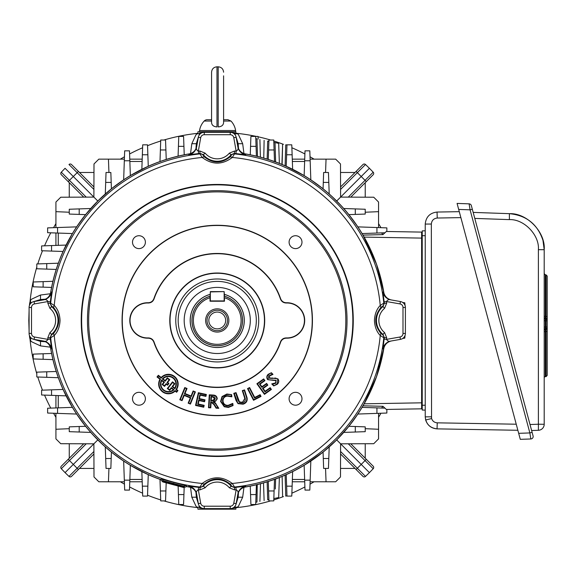 <?xml version="1.0" encoding="UTF-8"?>
<svg xmlns="http://www.w3.org/2000/svg" width="576" height="576" viewBox="0 0 576 576"><rect width="100%" height="100%" fill="white"/><g stroke="black" fill="none" stroke-linecap="round" stroke-linejoin="round"><path stroke-width="0.86" d="M217.246 328.874A8.417 8.417 0 0 0 225.662 320.458A8.417 8.417 0 0 0 217.246 312.048A8.417 8.417 0 0 0 208.829 320.458A8.417 8.417 0 0 0 217.246 328.874M217.246 332.071A11.606 11.606 0 0 1 205.639 320.458A11.606 11.606 0 0 1 217.246 308.851A11.606 11.606 0 0 1 228.852 320.458A11.606 11.606 0 0 1 217.246 332.071M217.246 330.682A10.217 10.217 0 0 1 207.022 320.458A10.217 10.217 0 0 1 217.246 310.241A10.217 10.217 0 0 1 227.462 320.458A10.217 10.217 0 0 1 217.246 330.682M224.46 296.266A25.25 25.25 0 0 1 217.246 345.708A25.25 25.25 0 0 1 210.031 296.266L210.031 301.226L224.46 301.226L224.46 297.72A23.861 23.861 0 0 1 236.578 334.44A23.861 23.861 0 0 1 197.906 334.44A23.861 23.861 0 0 1 210.031 297.72L210.334 291.607L224.158 291.607L210.334 291.91L210.334 300.924L224.158 300.924L224.158 291.91L224.46 296.266M210.031 294.422A27.022 27.022 0 0 0 217.246 347.479A27.022 27.022 0 0 0 224.46 294.422M184.896 313.639A33.062 33.062 0 0 0 210.42 352.807A33.062 33.062 0 0 0 249.595 327.283A33.062 33.062 0 0 0 224.064 288.108A33.062 33.062 0 0 0 184.896 313.639M210.031 294.386A27.05 27.05 0 0 0 211.666 346.932A27.05 27.05 0 0 0 243.713 326.045A27.05 27.05 0 0 0 224.46 294.386M29.93 302.738A188.15 188.15 0 0 1 36.799 267.156M37.793 263.923A188.15 188.15 0 0 1 42.48 250.762M44.532 245.822A188.15 188.15 0 0 1 50.76 232.805M53.561 227.678A188.15 188.15 0 0 1 55.922 223.625M120.406 159.142A188.15 188.15 0 0 1 124.466 156.773M129.593 153.972A188.15 188.15 0 0 1 142.603 147.751M147.542 145.699A188.15 188.15 0 0 1 160.704 141.005M163.937 140.018A188.15 188.15 0 0 1 197.899 133.308M235.915 133.236A188.15 188.15 0 0 1 256.32 136.411M258.048 136.786A188.15 188.15 0 0 1 270.547 140.018M273.787 141.005A188.15 188.15 0 0 1 283.428 144.331M291.888 147.751A188.15 188.15 0 0 1 304.898 153.972M310.025 156.773A188.15 188.15 0 0 1 314.078 159.142M378.562 223.625A188.15 188.15 0 0 1 380.93 227.678M380.93 413.244A188.15 188.15 0 0 1 378.562 417.298M314.078 481.781A188.15 188.15 0 0 1 310.025 484.142M304.898 486.943A188.15 188.15 0 0 1 291.888 493.171M283.428 496.584A188.15 188.15 0 0 1 273.787 499.918M270.547 500.904A188.15 188.15 0 0 1 235.915 507.686M197.899 507.614A188.15 188.15 0 0 1 163.937 500.904M160.704 499.918A188.15 188.15 0 0 1 147.542 495.223M142.603 493.171A188.15 188.15 0 0 1 129.593 486.943M124.466 484.142A188.15 188.15 0 0 1 120.406 481.781M55.922 417.298A188.15 188.15 0 0 1 53.561 413.244M50.76 408.118A188.15 188.15 0 0 1 44.532 395.1M42.48 390.161A188.15 188.15 0 0 1 37.793 376.999M36.799 373.766A188.15 188.15 0 0 1 29.93 338.184M211.572 99.274L211.572 72.223C211.889 68.94 213.696 67.133 216.979 66.816L216.979 126.9C213.689 126.691 211.882 125.302 211.572 122.71L211.572 99.274M223.596 75.83L223.596 122.71C223.286 125.294 221.486 126.691 218.182 126.9L219.247 126.835M223.596 120.161L223.596 99.274L223.596 119.714L227.916 119.714L230.998 121.054A18.036 18.036 0 0 1 235.62 130.536L199.548 130.536A18.036 18.036 0 0 1 204.17 121.054A4.205 4.205 0 0 1 207.252 119.714L211.572 119.714M223.596 121.86L223.596 122.666M235.62 131.738L235.62 130.536M199.548 131.738L199.548 130.536M215.921 126.835L216.979 126.9M204.17 121.054L211.572 121.054L211.572 120.161M223.596 122.71L223.596 121.054L230.998 121.054M345.823 320.458A128.578 128.578 0 0 0 217.246 191.88A128.578 128.578 0 0 0 88.661 320.458A128.578 128.578 0 0 0 217.246 449.042A128.578 128.578 0 0 0 345.823 320.458M87.458 320.458A129.78 129.78 0 0 1 217.246 190.678A129.78 129.78 0 0 1 347.026 320.458A129.78 129.78 0 0 1 217.246 450.245A129.78 129.78 0 0 1 87.458 320.458M132.509 242.165A6.444 6.444 0 0 0 138.946 248.609A6.444 6.444 0 0 0 145.39 242.165A6.444 6.444 0 0 0 138.946 235.721A6.444 6.444 0 0 0 132.509 242.165M289.094 242.165A6.444 6.444 0 0 0 295.538 248.609A6.444 6.444 0 0 0 301.982 242.165A6.444 6.444 0 0 0 295.538 235.721A6.444 6.444 0 0 0 289.094 242.165M289.094 398.758A6.444 6.444 0 0 0 295.538 405.194A6.444 6.444 0 0 0 301.982 398.758A6.444 6.444 0 0 0 295.538 392.314A6.444 6.444 0 0 0 289.094 398.758M132.509 398.758A6.444 6.444 0 0 0 138.946 405.194A6.444 6.444 0 0 0 145.39 398.758A6.444 6.444 0 0 0 138.946 392.314A6.444 6.444 0 0 0 132.509 398.758M258.725 320.458A41.479 41.479 0 0 1 217.246 361.937A41.479 41.479 0 0 1 175.766 320.458A41.479 41.479 0 0 1 217.246 278.986A41.479 41.479 0 0 1 258.725 320.458M256.32 320.458A39.074 39.074 0 0 1 217.246 359.532A39.074 39.074 0 0 1 178.171 320.458A39.074 39.074 0 0 1 217.246 281.39A39.074 39.074 0 0 1 256.32 320.458M175.918 384.055A7.502 7.502 0 0 0 162.972 378.886L165.146 380.592L167.328 377.806L169.769 379.714L167.623 382.464L168.926 383.486L167.566 385.229L166.262 384.206L164.563 386.374L162.122 384.466L163.822 382.284L161.726 380.65A7.502 7.502 0 0 0 173.34 389.722L171.41 388.21L169.704 390.391L167.299 388.512L172.505 381.852L174.91 383.731L172.735 386.518L174.744 388.087A7.502 7.502 0 0 0 175.918 384.055M162.331 378.943L165.226 381.204L167.4 378.418L169.157 379.793L167.011 382.543L168.314 383.558L167.486 384.61L166.183 383.594L164.491 385.762L162.734 384.394L164.441 382.212L161.59 379.987A7.942 7.942 0 0 0 174.01 389.693L171.331 387.598L169.632 389.779L167.911 388.433L172.577 382.464L174.298 383.803L172.116 386.59L174.845 388.721A7.942 7.942 0 0 0 171.13 376.596A7.942 7.942 0 0 0 162.331 378.943L162.972 378.886M161.251 378.101L158.429 375.898L157.644 376.898L160.502 379.138A9.31 9.31 0 0 0 175.097 390.535L176.537 391.666L177.322 390.658L175.918 389.563A9.31 9.31 0 0 0 171.576 375.3A9.31 9.31 0 0 0 161.251 378.101L161.194 377.503L158.357 375.278L157.032 376.978L159.934 379.246A9.749 9.749 0 0 0 175.133 391.118L176.616 392.278L177.941 390.586L176.515 389.47A9.749 9.749 0 0 0 171.922 374.962A9.749 9.749 0 0 0 161.194 377.503M186.142 485.698L186.869 486.554A168.854 168.854 0 0 0 188.906 486.914L188.777 486.144L198.59 487.354L198.324 489.744L200.7 503.23A3.607 3.607 0 0 0 204.257 506.21L230.234 506.21A3.607 3.607 0 0 0 233.784 503.23L236.153 503.647L237.866 493.942C238.493 492.228 237.924 490.831 236.167 489.744L235.894 487.354L245.707 486.144L245.585 486.914A168.854 168.854 0 0 0 383.702 348.804L382.925 348.926L384.134 339.113L386.525 339.379L400.01 337.003A3.607 3.607 0 0 0 402.991 333.454L402.991 307.469A3.607 3.607 0 0 0 400.01 303.919L400.428 301.55L390.73 299.844C389.016 299.21 387.612 299.779 386.525 301.543L384.134 301.81L382.925 291.996L383.702 292.118A168.854 168.854 0 0 0 245.585 154.001L245.707 154.778L235.894 153.569L236.167 151.178L233.784 137.693A3.607 3.607 0 0 0 230.234 134.712L204.257 134.712A3.607 3.607 0 0 0 200.7 137.693L198.331 137.275L196.625 146.974C195.998 148.694 196.56 150.091 198.324 151.178L198.59 153.569L188.777 154.778L188.906 154.001A168.854 168.854 0 0 0 50.789 292.118L51.566 291.996L50.35 301.81L47.966 301.543L34.481 303.919A3.607 3.607 0 0 0 31.5 307.469L31.5 333.454A3.607 3.607 0 0 0 34.481 337.003L34.063 339.372L43.762 341.078C45.475 341.705 46.879 341.143 47.966 339.379L50.35 339.113L51.566 348.926L50.789 348.804A168.854 168.854 0 0 0 160.502 479.491L161.561 479.11L186.142 485.698A2.405 2.398 -40.4 0 0 184.061 486.302L163.058 480.679L162.007 481.104L162.857 481.939L183.607 487.498L184.759 487.202L184.061 486.302A1.202 1.202 -36.3 0 1 182.93 486.583L163.894 481.486L162.857 481.939M384.134 339.113A167.933 167.933 0 0 0 384.307 337.55L383.81 337.759L380.239 335.498C376.654 331.754 374.724 326.736 374.436 320.458C374.724 314.179 376.654 309.168 380.239 305.424L383.81 303.163L384.307 303.372L383.018 306.511L382.55 306.281L380.484 308.03C374.17 316.325 374.17 324.612 380.484 332.892L382.55 334.634L383.018 334.411A18.115 18.115 0 0 1 383.018 306.511L384.552 308.362A15.71 15.71 0 0 0 384.552 332.561L386.698 337.795A170.338 170.338 0 0 1 386.525 339.379C387.612 341.143 389.016 341.712 390.73 341.078L400.428 339.372A6.012 6.012 0 0 0 405.396 333.454A6.012 6.012 0 0 1 400.428 339.372L400.01 337.003M170.042 320.458A47.203 47.203 0 0 0 217.246 367.661A47.203 47.203 0 0 0 264.449 320.458A47.203 47.203 0 0 0 217.246 273.262A47.203 47.203 0 0 0 170.042 320.458M169.79 320.458A47.455 47.455 0 0 0 217.246 367.913A47.455 47.455 0 0 0 264.701 320.458A47.455 47.455 0 0 0 217.246 273.01A47.455 47.455 0 0 0 169.79 320.458M286.474 302.746L286.337 303.005C283.486 302.947 281.52 301.594 280.44 298.944L280.62 298.699A67.01 67.01 0 0 0 153.864 298.699L154.051 298.944C152.978 301.594 151.013 302.947 148.147 303.005L148.018 302.746A17.719 17.719 0 0 0 129.794 320.458A17.719 17.719 0 0 0 148.018 338.17L148.147 337.918C151.006 337.968 152.971 339.329 154.051 341.978L153.864 342.223A67.01 67.01 0 0 0 280.62 342.223L280.44 341.978C281.506 339.329 283.478 337.975 286.337 337.918L286.474 338.17A17.719 17.719 0 0 0 304.69 320.458A17.719 17.719 0 0 0 286.474 302.746C283.637 302.674 281.686 301.32 280.62 298.699M286.337 337.918A17.467 17.467 0 0 0 304.438 320.458A17.467 17.467 0 0 0 286.337 303.005M81.23 320.458A136.015 136.015 0 0 1 217.246 184.442A136.015 136.015 0 0 1 353.261 320.458A136.015 136.015 0 0 1 217.246 456.48A136.015 136.015 0 0 1 81.23 320.458M235.894 153.569A167.933 167.933 0 0 0 234.338 153.403L234.54 153.9L232.286 157.464C222.278 164.988 212.256 164.988 202.205 157.464L199.944 153.9L199.908 151.013L205.142 153.151A15.71 15.71 0 0 0 229.342 153.151L234.583 151.013A170.338 170.338 0 0 1 236.167 151.178C237.924 150.091 238.493 148.694 237.866 146.974L236.153 137.275A6.012 6.012 0 0 0 230.234 132.307A6.012 6.012 0 0 1 236.153 137.275L233.784 137.693M50.35 301.81A167.933 167.933 0 0 0 50.184 303.372L50.681 303.163L54.245 305.424C57.83 309.168 59.767 314.186 60.048 320.458C59.767 326.743 57.838 331.754 54.245 335.498L50.681 337.759L47.794 337.795L49.939 332.561A15.71 15.71 0 0 0 49.939 308.362L47.794 303.127A170.338 170.338 0 0 1 47.966 301.543C46.879 299.779 45.475 299.21 43.762 299.844L34.063 301.55A6.012 6.012 0 0 0 29.095 307.469A6.012 6.012 0 0 1 34.063 301.55L34.481 303.919M312.43 320.458A95.184 95.184 0 0 0 217.246 225.274A95.184 95.184 0 0 0 122.062 320.458A95.184 95.184 0 0 0 217.246 415.642A95.184 95.184 0 0 0 312.43 320.458M312.221 320.458A94.975 94.975 0 0 0 217.246 225.482A94.975 94.975 0 0 0 122.27 320.458A94.975 94.975 0 0 0 217.246 415.44A94.975 94.975 0 0 0 312.221 320.458A94.975 94.975 0 0 1 217.246 415.44A94.975 94.975 0 0 1 122.27 320.458M81.641 320.458A135.598 135.598 0 0 1 217.246 184.86A135.598 135.598 0 0 1 352.843 320.458A135.598 135.598 0 0 1 217.246 456.062A135.598 135.598 0 0 1 81.641 320.458M198.59 487.354A167.933 167.933 0 0 0 200.153 487.519L199.944 487.022L202.205 483.458C212.213 475.934 222.235 475.934 232.286 483.458L234.54 487.022L234.583 489.91L229.342 487.764A15.71 15.71 0 0 0 205.142 487.764L199.908 489.91A170.338 170.338 0 0 1 198.324 489.744C196.56 490.831 195.998 492.228 196.625 493.942L198.331 503.647A6.012 6.012 0 0 0 204.257 508.615A6.012 6.012 0 0 1 198.331 503.647L200.7 503.23M204.257 134.712L204.257 132.307A6.012 6.012 0 0 0 198.331 137.275A6.012 6.012 0 0 1 204.257 132.307L230.234 132.307L230.234 134.712M402.991 307.469L405.396 307.469A6.012 6.012 0 0 0 400.428 301.55A6.012 6.012 0 0 1 405.396 307.469L405.396 333.454L402.991 333.454M230.234 506.21L230.234 508.615A6.012 6.012 0 0 0 236.153 503.647A6.012 6.012 0 0 1 230.234 508.615L204.257 508.615L204.257 506.21M31.5 333.454L29.095 333.454A6.012 6.012 0 0 0 34.063 339.372A6.012 6.012 0 0 1 29.095 333.454L29.095 307.469L31.5 307.469M196.625 146.974C195.638 151.207 193.018 153.814 188.777 154.778M188.906 154.001C193.162 153.058 195.782 150.451 196.762 146.189M245.707 154.778C241.466 153.814 238.853 151.207 237.866 146.974M237.722 146.189C238.694 150.437 241.315 153.043 245.585 154.001M382.925 348.926C383.897 344.686 386.496 342.072 390.73 341.078M391.522 340.942C387.266 341.906 384.66 344.527 383.702 348.804M390.73 299.844C386.496 298.85 383.897 296.237 382.925 291.996M383.702 292.118C384.646 296.381 387.252 299.002 391.522 299.981M188.777 486.144C193.018 487.109 195.638 489.715 196.625 493.942M196.762 494.734C195.797 490.478 193.176 487.879 188.906 486.914M237.866 493.942C238.853 489.715 241.466 487.109 245.707 486.144M245.585 486.914C241.33 487.865 238.709 490.471 237.722 494.734M43.762 341.078C47.995 342.072 50.594 344.686 51.566 348.926M50.789 348.804C49.846 344.542 47.239 341.921 42.97 340.942M51.566 291.996C50.594 296.237 47.995 298.85 43.762 299.844M42.97 299.981C47.225 299.009 49.831 296.388 50.789 292.118M162.007 481.104L160.502 479.491M186.869 486.554L184.759 487.202M223.02 401.278C223.567 404.093 225.274 405.446 228.139 405.346L232.805 403.394L233.05 405.562L228.362 407.441L224.244 406.742L220.579 401.479L222.026 396.562L226.886 394.02L231.61 394.639L231.862 396.799L227.146 396.108C224.287 396.655 222.912 398.376 223.02 401.278L222.588 401.328C223.193 404.395 225.065 405.878 228.197 405.785L228.139 405.346M238.01 403.646L236.038 400.493L233.77 393.336L236.03 392.616L239.479 401.918L242.453 402.278L244.8 398.484L242.302 390.622L244.57 389.909L247.075 397.814C247.608 401.026 246.269 403.157 243.058 404.194L238.01 403.646L234.317 393.624L233.77 393.336M277.87 378.792C279.209 380.75 279.007 382.586 277.25 384.3L273.686 385.927L271.75 383.897L275.63 382.853L275.94 380.614L267.725 379.685C266.335 377.798 266.486 376.006 268.193 374.306L271.404 372.722L272.988 374.386L269.597 375.962L269.345 377.885L277.87 378.792L277.25 384.3M260.129 394.682L261.022 396.425L253.534 400.284L247.522 388.613L249.61 387.54L254.729 397.469L260.129 394.682L259.942 395.273L261.022 396.425M270.166 387.684L271.397 389.426L264.434 394.373L256.889 383.746L263.686 378.929L264.917 380.671L260.042 384.127L261.9 386.741L266.602 383.407L267.84 385.142L263.131 388.483L265.111 391.27L270.166 387.684L270.058 388.296L271.397 389.426M184.19 395.446L182.059 400.666L179.798 399.744L184.774 387.554L187.034 388.476L184.975 393.53L191.074 396.014L193.133 390.96L195.401 391.889L190.426 404.078L188.158 403.157L190.289 397.93L184.19 395.446L183.953 394.87L181.822 400.097L182.059 400.666M286.474 338.17C283.644 338.249 281.693 339.595 280.62 342.223M153.864 342.223C152.806 339.602 150.854 338.249 148.018 338.17M148.018 302.746C150.847 302.674 152.798 301.327 153.864 298.699M211.104 402.278L210.773 407.851L208.512 407.722L209.268 394.834L213.062 395.057C215.676 395.143 217.066 396.432 217.238 398.923L214.639 401.954L218.786 408.326L216.101 408.168L214.013 404.683L210.686 401.818L210.362 407.39L210.773 407.851M204.163 405.31L203.746 407.225L195.559 405.439L198.338 392.724L206.352 394.474L205.927 396.389L200.182 395.136L199.418 398.621L204.991 399.838L204.574 401.753L199.001 400.536L198.238 404.021L204.163 405.31L203.407 406.706L203.746 407.225M384.134 301.81A167.933 167.933 0 0 1 384.307 303.372L386.698 303.127L384.552 308.362M234.583 151.013L234.338 153.403L231.192 154.685A18.115 18.115 0 0 1 203.292 154.685L203.069 155.153L204.818 157.226C213.113 163.534 221.393 163.534 229.673 157.226L231.422 155.153L229.342 153.151M47.794 303.127L50.184 303.372L51.473 306.511A18.115 18.115 0 0 1 51.473 334.411L51.934 334.634L54.007 332.892C60.314 324.598 60.314 316.31 54.007 308.03L51.934 306.281L49.939 308.362M199.908 489.91L200.153 487.519L203.292 486.238A18.115 18.115 0 0 1 231.192 486.238L231.422 485.77L229.673 483.696C221.378 477.389 213.091 477.389 204.818 483.696L203.069 485.77L205.142 487.764M280.44 298.944A66.758 66.758 0 0 0 154.051 298.944M154.051 341.978A66.758 66.758 0 0 0 280.44 341.978M148.147 303.005A17.467 17.467 0 0 0 130.046 320.458A17.467 17.467 0 0 0 148.147 337.918M229.342 487.764L231.192 486.238L234.338 487.519A167.933 167.933 0 0 0 235.894 487.354M229.673 483.696A3.607 2.074 -47.2 0 0 232.286 483.458A163.692 163.692 0 0 0 380.239 335.498A3.607 2.074 137.2 0 0 380.484 332.892M204.818 483.696A3.607 2.074 -132.8 0 1 202.205 483.458A163.692 163.692 0 0 1 54.245 335.498A3.607 2.074 42.8 0 1 54.007 332.892M49.939 332.561L51.473 334.411L50.184 337.55A167.933 167.933 0 0 0 50.35 339.113M54.007 308.03A3.607 2.074 -42.8 0 1 54.245 305.424A163.692 163.692 0 0 1 202.205 157.464A3.607 2.074 132.8 0 1 204.818 157.226M380.484 308.03A3.607 2.074 -137.2 0 0 380.239 305.424A163.692 163.692 0 0 0 232.286 157.464A3.607 2.074 47.2 0 0 229.673 157.226M386.698 337.795L384.307 337.55L383.018 334.411L384.552 332.561M205.142 153.151L203.292 154.685L200.153 153.403A167.933 167.933 0 0 0 198.59 153.569M181.822 400.097L179.798 399.744M180.367 399.506L185.011 388.123L184.774 387.554M185.011 388.123L187.034 388.476M186.466 388.714L184.406 393.768L184.975 393.53M184.406 393.768L191.311 396.583L191.074 396.014M191.311 396.583L193.37 391.536L193.133 390.96M193.37 391.536L195.401 391.889M194.825 392.126L190.181 403.51L190.426 404.078M190.181 403.51L188.158 403.157M188.726 402.919L190.858 397.692L190.289 397.93M190.858 397.692L183.953 394.87M270.792 389.326L264.535 393.761L264.434 394.373M264.535 393.761L257.501 383.854L256.889 383.746M257.501 383.854L263.578 379.534L263.686 378.929M263.578 379.534L264.917 380.671M264.312 380.563L259.43 384.026L260.042 384.127M259.43 384.026L261.792 387.353L261.9 386.741M261.792 387.353L266.501 384.012L266.602 383.407M266.501 384.012L267.84 385.142M267.228 385.042L262.526 388.382L263.131 388.483M262.526 388.382L265.01 391.882L265.111 391.27M265.01 391.882L270.058 388.296M260.438 396.238L253.721 399.694L253.534 400.284M253.721 399.694L248.112 388.8L247.522 388.613M248.112 388.8L249.61 387.54M249.422 388.13L254.542 398.059L254.729 397.469M254.542 398.059L259.942 395.273M276.948 383.983L273.686 385.927M273.852 385.466L271.75 383.897M272.671 384.228L275.933 383.17L275.63 382.853M275.933 383.17L275.94 380.614M276.257 380.311L267.725 379.685M268.042 379.382L268.193 374.306M268.495 374.623L271.404 372.722M271.26 373.205L272.988 374.386M272.21 374.198L269.294 375.646L269.597 375.962M269.294 375.646L269.345 377.885M269.035 378.202L272.311 378.432L272.21 378.007M272.311 378.432L272.513 377.935M272.606 378.367L275.652 378.036L277.546 379.094M157.644 376.898L157.032 376.978M158.429 375.898L158.357 375.278M175.918 389.563L176.515 389.47M177.322 390.658L177.941 390.586M176.537 391.666L176.616 392.278M175.097 390.535L175.133 391.118M160.502 379.138L159.934 379.246M174.01 389.693L173.34 389.722M171.331 387.598L171.41 388.21M161.59 379.987L161.726 380.65M164.441 382.212L163.822 382.284M162.734 384.394L162.122 384.466M164.491 385.762L164.563 386.374M166.183 383.594L166.262 384.206M167.486 384.61L167.566 385.229M168.314 383.558L168.926 383.486M167.011 382.543L167.623 382.464M169.157 379.793L169.769 379.714M167.4 378.418L167.328 377.806M165.226 381.204L165.146 380.592M174.845 388.721L174.744 388.087M172.116 386.59L172.735 386.518M174.298 383.803L174.91 383.731M172.577 382.464L172.505 381.852M167.911 388.433L167.299 388.512M169.632 389.779L169.704 390.391M234.317 393.624L236.03 392.616M235.75 393.163L237.866 399.83L239.242 402.286L239.479 401.918M239.242 402.286L242.582 402.696L242.453 402.278M242.582 402.696C244.706 402.026 245.585 400.579 245.218 398.354L244.8 398.484M245.218 398.354L242.849 390.91L242.302 390.622M242.849 390.91L244.57 389.909M244.282 390.456L246.658 397.944L247.075 397.814M246.658 397.944C247.176 400.846 245.93 402.782 242.928 403.776L243.058 404.194M242.928 403.776L238.248 403.279M228.197 405.785L232.445 404.114L232.805 403.394M232.445 404.114L233.05 405.562M232.589 405.346L228.312 407.009L228.362 407.441M228.312 407.009L224.438 406.354L224.244 406.742M224.438 406.354L221.011 401.436L220.579 401.479M221.011 401.436L222.365 396.842L222.026 396.562M222.365 396.842L226.937 394.452L226.886 394.02M226.937 394.452L231.61 394.639M231.206 394.97L231.862 396.799M231.35 396.209L227.095 395.676L227.146 396.108M227.095 395.676C223.985 396.281 222.48 398.16 222.588 401.328M210.362 407.39L208.512 407.722M208.973 407.311L209.678 395.294L209.268 394.834M209.678 395.294L213.034 395.489L213.062 395.057M213.034 395.489C215.446 395.582 216.706 396.72 216.806 398.902L217.238 398.923M216.806 398.902L215.849 400.968L212.868 401.875L214.639 401.954M212.868 401.875L215.518 403.654L215.899 403.43M215.518 403.654L217.994 407.837L218.786 408.326M217.994 407.837L216.353 407.743L216.101 408.168M216.353 407.743L214.387 404.46L214.013 404.683M214.387 404.46L211.327 401.854L211.291 402.293M211.327 401.854L210.686 401.818M212.594 396.511L211.01 396.418L210.751 400.774L214.2 400.586L215.237 398.851L214.999 397.584L214.186 396.85L211.421 396.878L211.212 400.363L212.364 400.428L214.805 398.815L212.566 396.95M211.01 396.418L211.421 396.878M210.751 400.774L211.212 400.363M215.237 398.844L214.805 398.815M203.407 406.706L196.078 405.108L195.559 405.439M196.078 405.108L198.67 393.242L198.338 392.724M198.67 393.242L205.826 394.812L206.352 394.474M205.826 394.812L205.927 396.389M205.596 395.87L199.85 394.618L200.182 395.136M199.85 394.618L198.9 398.952L199.418 398.621M198.9 398.952L204.473 400.169L204.991 399.838M204.473 400.169L204.574 401.753M204.242 401.234L198.662 400.018L199.001 400.536M198.662 400.018L197.719 404.352L198.238 404.021M197.719 404.352L203.645 405.648M235.93 133.783L235.858 131.738L197.95 131.738L197.878 133.783M235.93 507.139L235.858 509.184L197.95 509.184L197.878 507.139M28.8 320.458L29.095 310.32L29.095 330.602L28.8 320.458M29.441 305.453L29.693 302.767L31.73 302.501M282.622 496.75L282.125 476.417M286.963 495.857L286.913 494.302L286.963 495.857L285.746 496.109C281.758 496.93 281.758 496.93 285.746 496.109C281.758 496.93 281.758 496.93 285.746 496.109L285.113 475.142C280.93 476.935 280.93 476.935 285.113 475.142L292.637 471.614L291.78 496.094L286.978 496.094L286.229 474.646M260.395 483.768L259.222 484.078M258.754 484.193L259.718 483.948M273.859 498.557L278.676 497.563L279.374 477.533L275.63 478.966L275.314 489.002M281.916 164.412L282.622 144.166L282.125 164.506M283.81 165.211L283.104 164.916M285.242 161.503L285.113 165.78C280.93 163.987 280.93 163.987 285.113 165.78L285.746 144.814C281.758 143.993 281.758 143.993 285.746 144.814C281.758 143.993 281.758 143.993 285.746 144.814L285.739 145.087M275.263 150.185L275.033 142.603L278.676 143.359L279.374 163.39L268.265 159.437L268.942 140.018L273.751 140.018L274.5 161.546M277.142 162.526L278.359 162.986M258.782 156.73L259.272 156.859M260.388 157.147L259.906 139.493M258.163 139.133L258.026 136.411L255.715 136.411L256.406 156.146L250.265 154.807L250.906 136.411L255.715 136.411L255.744 137.117M405.396 310.32L405.396 330.602L405.396 310.32M310.831 179.842L304.142 175.615L305.006 150.84L309.816 150.84L310.831 179.842L323.071 188.806L323.64 172.476L328.45 172.476L329.206 193.975L323.071 188.806M292.284 159.142L304.718 159.142L304.639 161.46L292.363 161.46M304.142 175.615L285.113 165.78L285.746 144.814L286.97 144.922M178.085 156.146L178.769 136.411L183.578 136.411L184.226 154.807L178.085 156.146M159.984 161.546L160.74 140.018L165.55 140.018L166.226 159.437L159.984 161.546M141.847 169.308L142.704 144.828L147.514 144.828L148.262 166.27L130.349 175.615L123.66 179.842L124.668 150.84L129.478 150.84L130.349 175.615M69.264 212.234L55.922 211.658L55.922 202.039L60.754 197.215L93.881 197.1L93.996 163.966L98.82 159.142L124.38 159.142L124.322 160.776L129.83 160.776M33.192 286.798L33.192 281.988L52.934 281.297L51.588 287.438L33.192 286.798M36.799 268.762L36.799 263.952L58.327 263.203L56.218 269.446L36.799 268.762M41.609 250.733L41.609 245.923L66.089 245.066L72.396 233.561L47.621 232.697L47.621 227.887L76.622 226.872L72.396 233.561L63.058 251.482L41.609 250.733M66.089 395.856L41.609 394.999L41.609 390.19L63.058 389.441L72.396 407.362L76.622 414.043L55.922 413.323L55.922 438.883L60.754 443.707L93.881 443.822L93.996 476.957L98.82 481.781L124.38 481.781L123.66 461.081L111.413 452.117L110.844 468.439L106.034 468.439L105.286 446.94L111.413 452.117M57.557 407.88L57.557 413.381L47.621 413.035L47.621 408.226L72.396 407.362M58.327 377.719L36.799 376.963L36.799 372.154L56.218 371.477L58.327 377.719M52.934 359.618L33.192 358.934L33.192 354.125L51.588 353.484L52.934 359.618M189.95 487.152A168.912 168.912 0 0 1 186.322 486.518M166.176 482.832L165.55 500.904L160.74 500.904L159.984 479.376L160.992 479.736A168.912 168.912 0 0 1 50.551 347.753M50.551 293.162A168.912 168.912 0 0 1 189.95 153.763M244.541 153.763A168.912 168.912 0 0 1 383.94 293.17L376.524 264.233L363.017 235.123L382.982 234.598L386.352 231.48L421.625 232.099L421.625 238.104L364.162 237.103M362.65 234.497L357.862 226.872L378.562 227.599L378.562 202.039L373.738 197.215L340.603 197.1L340.488 163.966L335.664 159.142L310.104 159.142L310.162 160.776L304.661 160.776M348.898 214.632L343.728 208.505L365.227 209.254L365.227 214.063L348.898 214.632L357.862 226.872M341.676 206.23L331.474 196.027M285.113 165.78L286.229 166.27L286.978 144.828L291.78 144.828L292.637 169.308M267.379 159.156L267.149 159.084C262.368 157.658 262.368 157.658 267.149 159.084L265.09 158.465M263.765 158.076L264.118 140.357M255.823 138.65L256.975 138.888C260.719 139.658 260.719 139.658 256.975 138.888L257.508 156.413L256.406 156.146M123.66 179.842L111.413 188.806L97.805 201.017L85.594 214.632L76.622 226.872M85.594 426.29L90.763 432.418L69.264 431.669L69.264 426.859L85.594 426.29L76.622 414.043M92.808 434.693L103.01 444.895M123.66 461.081L130.349 465.307L148.262 474.646L147.514 496.094L142.704 496.094L141.847 471.614M250.265 486.115L256.406 484.776L255.715 504.511L250.906 504.511L250.265 486.115M259.906 501.43L260.525 483.739L260.021 483.869M259.776 483.934L257.249 484.567L256.975 502.034C260.719 501.264 260.719 501.264 256.975 502.034L255.794 502.279M265.608 482.306L264.492 482.63M268.891 499.579L267.703 499.824C263.124 500.767 263.124 500.767 267.703 499.824C263.124 500.767 263.124 500.767 267.703 499.824C263.124 500.767 263.124 500.767 267.703 499.824C263.124 500.767 263.124 500.767 267.703 499.824L267.149 481.838C262.368 483.264 262.368 483.264 267.149 481.838C262.368 483.264 262.368 483.264 267.149 481.838L274.5 479.376L273.751 500.904L268.942 500.904L268.265 481.486M266.335 482.083L263.506 482.918L264.118 500.566M279.31 477.562L275.63 478.966M283.81 475.704L283.104 476.006M365.227 428.688L378.562 429.264L378.562 438.883L373.738 443.707L340.603 443.822L340.488 476.957L335.664 481.781L310.104 481.781L310.162 480.146L309.816 490.082L305.006 490.082L304.142 465.307L292.637 471.614M304.142 465.307L323.071 452.117L336.686 439.898L348.898 426.29L357.862 414.043L362.412 406.829M363.874 404.323L376.524 376.69L383.94 347.76A168.912 168.912 0 0 1 244.534 487.159M55.922 245.419L55.922 232.985L58.248 233.071L58.248 245.34M129.478 490.082L124.668 490.082L124.322 480.146L129.83 480.146L129.478 490.082M184.176 487.512L183.578 504.511L178.769 504.511L178.128 486.036M310.831 461.081L310.162 480.146L304.661 480.146M273.773 500.198L273.751 500.904M255.744 503.806L255.715 504.511M142.207 481.781L129.773 481.781L129.852 479.455L142.121 479.455M130.349 465.307L129.83 480.146M382.982 234.598L381.557 232.884L376.934 233.042L376.934 227.542L386.863 227.887L386.863 231.487M386.863 409.435L386.863 413.035L357.862 414.043M340.524 468.439L355.025 468.439L362.974 476.388L340.574 453.989M365.227 443.736L365.227 458.244M340.524 172.476L355.025 172.476L358.445 169.063L355.025 172.476M365.227 197.186L365.227 182.678L366.264 181.642L350.77 197.136M93.967 172.476L79.466 172.476L76.046 169.063M69.264 197.186L69.264 182.678M69.264 443.736L69.264 458.244L61.315 466.186L83.714 443.786M93.967 468.439L79.466 468.439L76.046 471.859M267.149 159.084L267.703 141.098C263.124 140.155 263.124 140.155 267.703 141.098C263.124 140.155 263.124 140.155 267.703 141.098C263.124 140.155 263.124 140.155 267.703 141.098C263.124 140.155 263.124 140.155 267.703 141.098L268.891 141.343M267.466 148.903L267.394 151.15L267.466 148.903M273.859 142.366L275.033 142.603L273.83 142.358L275.033 142.603L275.63 161.957M273.773 140.724L273.751 140.018L273.773 140.724M268.92 500.263L268.942 500.904M250.884 503.921L250.906 504.511M267.394 489.773L267.466 492.019L267.394 489.773M285.746 496.109L285.71 494.748M285.437 485.82L285.163 476.647M103.01 196.027L105.286 193.975L106.034 172.476L110.844 172.476L111.413 188.806M331.474 444.895L329.206 446.94L328.45 468.439L323.64 468.439L323.071 452.117M243.958 487.346L242.676 497.203L238.586 505.98L237.679 507.139L235.051 507.139M199.433 507.139L196.805 507.139L195.898 505.98L191.815 497.203L190.534 487.346M50.364 347.17L40.5 345.895L31.723 341.806L30.564 340.898L30.564 338.27M30.564 302.652L30.564 300.024L31.723 299.117L40.5 295.027L50.357 293.753M190.534 153.576L191.815 143.712L195.898 134.935L196.805 133.783L199.433 133.783M235.051 133.783L237.679 133.783L238.586 134.935L242.676 143.712L243.958 153.576M364.162 403.819L421.625 402.818L421.625 238.104M421.625 402.818L421.625 408.823L386.352 409.442L382.982 406.318L381.557 408.038L362.095 407.362M384.394 232.783L378.562 232.985L384.394 232.783M376.934 233.042L362.095 233.561M384.394 408.139L378.562 407.938M55.922 211.658L55.922 227.599L57.557 227.542L57.557 233.042M378.562 429.264L378.562 413.323L376.934 413.381L376.934 407.88M336.686 201.017L369.418 168.293L365.501 164.513L357.358 172.649L365.054 180.346L373.198 172.202L369.418 168.293L373.198 172.202A1.8 1.8 0 0 1 373.176 174.73L366.264 181.642L365.054 180.346L348.278 197.122M325.555 172.476L326.045 159.142M336.686 439.898L369.418 472.63L373.198 468.713L365.054 460.577L357.358 468.274L365.501 476.41L369.418 472.63M310.867 461.052L315.648 457.754M319.068 455.242L320.386 454.226M351.007 423.605L352.022 422.28M355.471 417.542L357.84 414.086M348.898 426.29L365.227 426.859L365.227 431.669L343.728 432.418L341.676 434.693M292.363 479.455L304.639 479.455L304.718 481.781L292.284 481.781M310.867 179.863L314.431 182.304M319.068 185.681L320.386 186.696M351.007 217.318L352.022 218.642M354.614 222.163L357.84 226.836M83.714 197.136L61.315 174.73A1.8 1.8 0 0 1 61.294 172.202L65.074 168.293L97.805 201.017M108.439 159.142L108.936 172.476M123.617 179.863L118.843 183.168M115.423 185.681L114.098 186.696M83.477 217.318L82.469 218.642M79.085 223.279L76.651 226.836M85.594 214.632L69.264 214.063L69.264 209.254L90.763 208.505L92.808 206.23M142.121 161.46L129.852 161.46L129.773 159.142L142.207 159.142M93.917 453.989L71.518 476.388A1.8 1.8 0 0 1 68.99 476.41L65.074 472.63L97.805 439.898M55.922 429.264L69.264 428.688M123.617 461.052L120.06 458.618M115.423 455.242L114.098 454.226M83.477 423.605L82.469 422.28M79.949 418.86L76.651 414.086M58.248 395.582L58.248 407.851L55.922 407.938L55.922 395.496M33.314 339.185L40.5 341.388L45.468 341.748M45.468 299.174L40.5 299.534L33.314 301.73M291.802 145.418L291.78 144.828M235.973 504.389L238.169 497.203L238.529 492.235M198.518 136.526L196.322 143.712L195.962 148.687M195.962 492.235L196.322 497.203L198.518 504.389M238.529 148.687L238.169 143.712L235.973 136.526M108.936 468.439L108.439 481.781M326.045 481.781L325.555 468.439M378.562 211.658L365.227 212.234M207.137 508.615L227.354 508.615M235.21 505.98L234.936 508.01L232.258 508.262M202.234 508.262L199.548 508.01L199.282 505.98M402.761 302.501L404.791 302.767L405.043 305.453M405.043 335.47L404.791 338.155L402.761 338.422M227.354 132.307L207.137 132.307M199.282 134.942L199.548 132.912L202.234 132.66M232.258 132.66L234.936 132.912L235.21 134.942M31.73 338.422L29.693 338.155L29.441 335.47M30.802 340.906L31.723 341.806M237.694 506.902L238.586 505.98M196.798 134.021L195.898 134.935M86.213 443.794L61.294 468.713L65.074 472.63L61.294 468.713A1.8 1.8 0 0 1 61.315 466.186M69.264 458.244L68.227 459.281L77.126 468.274L93.91 451.49M350.77 443.786L373.176 466.186A1.8 1.8 0 0 1 373.198 468.713M355.025 468.439L356.062 469.483L357.358 468.274L340.582 451.49M340.574 186.934L362.974 164.534A1.8 1.8 0 0 1 365.501 164.513M79.466 172.476L93.917 186.934M93.91 189.432L68.99 164.513A1.8 1.8 0 0 1 71.518 164.534L78.422 171.439L69.43 180.346L86.213 197.122M60.79 173.455A1.8 1.8 0 0 1 61.294 172.202L65.074 168.293M286.186 144.9L285.746 144.814L286.186 144.9M268.135 141.185L267.703 141.098L268.135 141.185M363.017 405.799L382.982 406.318M373.198 172.202A1.8 1.8 0 0 1 373.176 174.73A1.8 1.8 0 0 0 373.198 172.202A1.8 1.8 0 0 1 373.702 173.455M365.501 476.41A1.8 1.8 0 0 1 362.974 476.388M431.359 417.19L431.345 416.822L425.232 416.851C425.966 424.001 429.905 428.011 437.047 428.868L517.86 430.279L437.047 428.868C431.287 428.4 427.486 425.434 425.642 419.962L425.232 416.851L425.232 224.071C425.966 216.914 429.905 212.911 437.047 212.054L459.281 211.666M425.232 235.699L422.23 235.699L422.23 405.223L425.232 405.223M422.23 235.699L422.23 230.897L425.232 230.789M425.232 410.134L422.23 410.026L422.23 405.223M460.879 217.62L437.249 218.038L437.047 212.054C429.905 212.911 425.966 216.914 425.232 224.071L431.345 224.042L431.546 418.378C432.475 421.114 434.369 422.597 437.249 422.834L516.233 424.21M530.006 424.519L538.387 424.224L538.394 430.286A6.012 6.012 0 0 0 544.198 424.282L544.198 249.71L542.966 240.379C537.559 224.201 526.363 215.302 509.386 213.667C526.889 212.789 545.681 232.25 544.198 249.71L538.387 249.66C539.626 235.109 523.966 218.887 509.378 219.622L474.782 218.412L509.378 219.622L509.386 213.667L473.177 212.4M547.2 327.845A1.202 0.85 180 0 1 546.113 328.694L546.084 329.4A1.202 1.202 0 0 0 547.2 328.198L547.2 331.387L544.198 331.711L544.198 377.87A1.202 1.202 0 0 1 545.314 376.668L546.084 376.618L546.084 329.4L545.314 329.45L546.084 329.4L546.084 320.803L547.2 320.803L547.2 319.601L547.2 329.249M544.198 316.174L545.314 316.39L545.314 318.348L546.084 318.406A1.202 1.202 0 0 1 547.2 319.601L547.2 316.663L546.084 316.447L546.084 274.867L545.314 274.817L545.314 316.39L546.084 316.447L546.084 318.406L545.314 318.348L545.314 320.753L544.198 320.753L544.198 327.053L545.314 327.053L545.314 376.668M547.2 320.803L547.2 276.07L546.084 274.867M547.2 327.002L545.314 327.053L545.314 320.753L546.084 320.803L546.084 318.406M544.198 315.95L544.198 317.153A1.202 1.202 0 0 0 545.314 318.348L545.278 319.054A1.202 0.85 180 0 1 544.198 318.204L544.198 317.153M544.198 331.848L544.198 331.006M544.198 348.091L544.198 349.142M530.834 438.97L529.862 432.936L470.081 209.83L469.116 203.846L457.078 203.422L469.116 203.846A2.405 2.405 0 0 1 471.355 205.625L533.074 435.938A2.405 2.405 0 0 1 530.834 438.97L520.286 439.337L518.681 433.332L529.862 432.936L532.102 432.338M472.327 209.232L470.081 209.83L458.683 209.434L518.681 433.332M458.683 209.434L457.078 203.422M538.394 430.286L531.619 430.524M544.198 331.711L544.198 330.653A1.202 1.202 0 0 1 545.314 329.45L546.084 329.4M547.2 331.193L547.2 375.415L546.084 376.618M210.031 296.201A25.308 25.308 0 0 0 217.246 345.766A25.308 25.308 0 0 0 224.46 296.201M218.182 126.9L218.182 66.816C221.472 67.133 223.272 68.94 223.596 72.223M173.614 483.3L173.498 483.718M382.55 334.634A3.607 3.607 68.1 0 1 383.81 337.759A167.458 167.458 0 0 1 234.54 487.022A3.607 3.607 21.9 0 1 231.422 485.77M231.422 155.153A3.607 3.607 -21.9 0 1 234.54 153.9A167.458 167.458 0 0 1 383.81 303.163A3.607 3.607 -68.1 0 1 382.55 306.281M203.069 485.77A3.607 3.607 158.1 0 1 199.944 487.022A167.458 167.458 0 0 1 50.681 337.759A3.607 3.607 111.9 0 1 51.934 334.634M51.934 306.281A3.607 3.607 -111.9 0 1 50.681 303.163A167.458 167.458 0 0 1 199.944 153.9A3.607 3.607 -158.1 0 1 203.069 155.153M183.607 487.498L182.93 486.583M163.894 481.486A1.202 1.202 -113.7 0 1 163.058 480.679A2.405 2.398 -109.6 0 0 161.561 479.11M200.7 137.693L198.324 151.178A170.338 170.338 0 0 1 199.908 151.013M400.01 303.919L386.525 301.543A170.338 170.338 0 0 1 386.698 303.127M233.784 503.23L236.167 489.744A170.338 170.338 0 0 1 234.583 489.91M34.481 337.003L47.966 339.379A170.338 170.338 0 0 1 47.794 337.795M272.858 379.944L272.945 380.376M236.455 400.356L236.038 400.493M237.866 399.83L238.284 399.701M212.335 400.867L212.364 400.428M43.128 353.779L43.128 359.28M46.735 371.808L46.735 377.316M51.545 389.844L51.545 395.345M79.2 426.514L79.2 432.014M43.128 281.642L43.128 287.143M46.735 263.606L46.735 269.114M51.545 245.578L51.545 251.078M79.2 208.908L79.2 214.409M40.5 341.388L40.5 345.895M40.5 295.027L40.5 299.534M250.56 494.575L256.061 494.575M268.596 490.968L274.097 490.968M286.625 486.158L292.133 486.158M323.294 458.51L328.795 458.51M355.291 214.409L355.291 208.908M183.931 146.347L178.423 146.347M165.895 149.954L160.394 149.954M147.859 154.764L142.358 154.764M111.19 182.412L105.689 182.412M178.423 494.575L183.931 494.575M160.394 490.968L165.895 490.968M142.358 486.158L147.859 486.158M105.689 458.51L111.19 458.51M355.291 432.014L355.291 426.514M256.061 146.347L250.56 146.347M274.097 149.954L268.596 149.954M292.133 154.764L286.625 154.764M328.795 182.412L323.294 182.412M238.169 497.203L242.676 497.203M191.815 497.203L196.322 497.203M196.322 143.712L191.815 143.712M242.676 143.712L238.169 143.712M68.99 476.41L77.126 468.274L78.422 469.483M366.264 459.281L365.054 460.577L348.278 443.794M356.062 171.439L357.358 172.649L340.582 189.432M61.294 172.202L69.43 180.346L68.227 181.642M425.642 419.962L431.604 418.572M437.249 218.038C433.678 218.462 431.712 220.471 431.345 224.042M437.047 428.868L437.249 422.834M547.2 319.954A1.202 0.85 180 0 0 546.113 319.111M544.198 329.602A1.202 0.85 180 0 1 545.278 328.752M544.198 424.282L538.387 424.224L538.387 249.66M216.979 66.816L218.182 66.816M545.314 274.817L544.198 273.614"/></g></svg>
